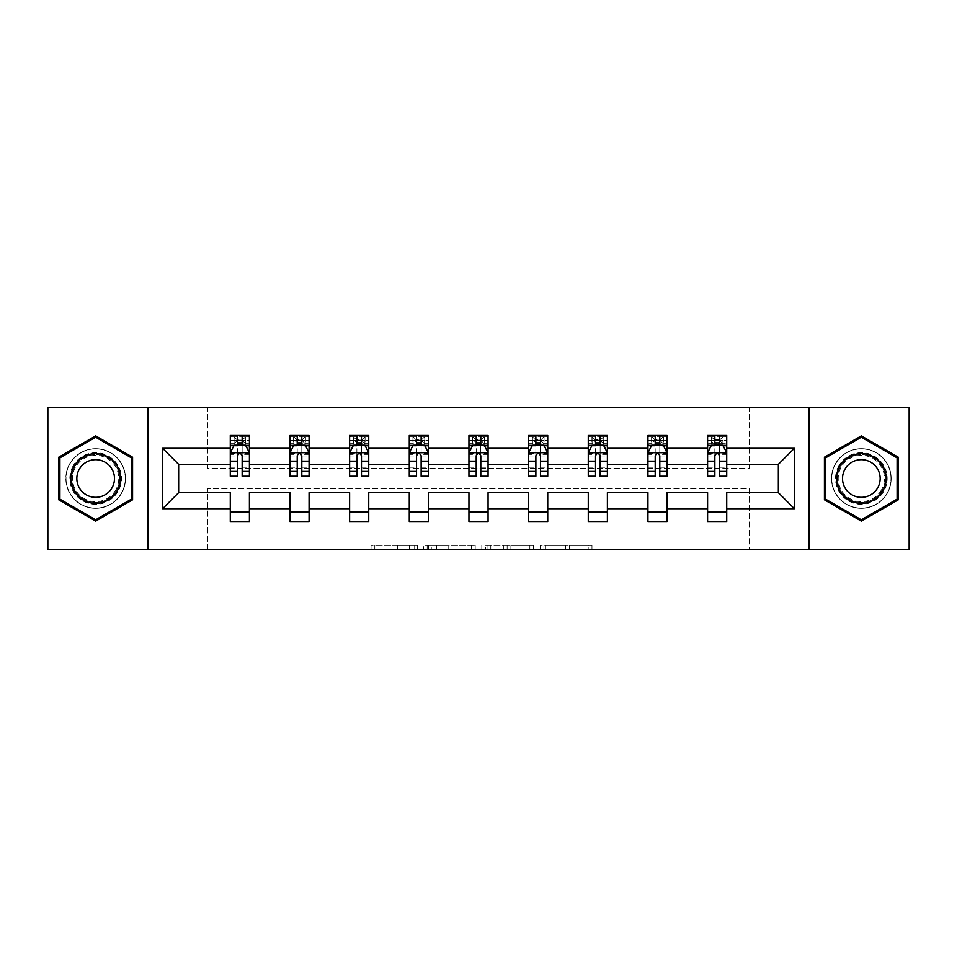 <?xml version="1.0" encoding="UTF-8"?>
<svg xmlns="http://www.w3.org/2000/svg" width="957" height="957" viewBox="0 0 957 957"><rect width="100%" height="100%" fill="white"/><g stroke="black" fill="none" stroke-linecap="round" stroke-linejoin="round"><path stroke-width="0.72" stroke-dasharray="4.79 3.59" d="M417.312 549.258L374.797 549.258L417.312 549.258L417.312 545.43L397.502 545.43L397.502 549.258L397.502 545.43L417.312 545.43L417.312 549.258L417.312 545.43L397.502 545.43L397.502 549.258L397.502 545.43L417.312 545.43L374.797 545.43L417.312 545.43M861.348 448.666A29.834 29.834 0 0 0 831.513 478.5A29.834 29.834 0 0 0 861.348 508.334A29.834 29.834 0 0 0 891.17 478.5A29.834 29.834 0 0 0 861.348 448.666A29.834 29.834 0 0 0 831.513 478.5A29.834 29.834 0 0 0 861.348 508.334A29.834 29.834 0 0 0 891.17 478.5A29.834 29.834 0 0 0 861.348 448.666M95.652 508.334A29.834 29.834 0 0 1 65.83 478.5A29.834 29.834 0 0 1 95.652 448.666A29.834 29.834 0 0 0 65.83 478.5A29.834 29.834 0 0 0 95.652 508.334A29.834 29.834 0 0 0 125.487 478.5A29.834 29.834 0 0 0 95.652 448.666A29.834 29.834 0 0 1 125.487 478.5A29.834 29.834 0 0 1 95.652 508.334M588.208 549.258L543.911 549.258L588.208 549.258L588.208 545.43L569.259 545.43L591.964 545.43L591.964 549.258L591.964 545.43L543.911 545.43L591.964 545.43L591.964 549.258L591.964 545.43L588.208 545.43L588.208 549.258M565.503 549.258L545.418 549.258L565.503 549.258L565.503 545.43L569.259 545.43L565.503 545.43L565.503 549.258L565.503 545.43L545.418 545.43L545.418 549.258L545.418 545.43L565.503 545.43L565.503 549.258M540.167 549.258L543.911 549.258L540.167 549.258L540.167 545.43L543.911 545.43L540.167 545.43L540.167 549.258M371.041 549.258L374.797 549.258L371.041 549.258L371.041 545.43L374.797 545.43L371.041 545.43L371.041 549.258M47.85 549.258L207.525 549.258L207.525 488.632L749.475 488.632L749.475 549.258L207.525 549.258L207.525 488.632L749.475 488.632L749.475 549.258L909.15 549.258L909.15 407.742L749.475 407.742L749.475 468.368L207.525 468.368L207.525 407.742L749.475 407.742L749.475 468.368L207.525 468.368L207.525 407.742L47.85 407.742L47.85 549.258M475.21 549.258L471.466 549.258L475.21 549.258L475.21 545.43L475.21 549.258M427.157 549.258L471.466 549.258L423.413 549.258L427.157 549.258L427.157 545.43L475.21 545.43L423.413 545.43L423.413 549.258L423.413 545.43L427.157 545.43L427.157 549.258M485.534 549.258L533.587 549.258L481.79 549.258L485.534 549.258L485.534 545.43L533.587 545.43L533.587 549.258L533.587 545.43L510.882 545.43L510.882 549.258M230.278 445.687L230.278 471.239L230.278 452.876L230.278 464.348L178.648 464.348L178.648 492.652L230.278 492.652L230.278 511.971L249.406 511.971L249.406 492.652L289.947 492.652L289.947 511.971L309.075 511.971L309.075 492.652L349.616 492.652L349.616 511.971L368.732 511.971L368.732 492.652L409.273 492.652L409.273 511.971L428.401 511.971L428.401 492.652L468.942 492.652L468.942 511.971L488.058 511.971L488.058 492.652L528.599 492.652L528.599 511.971L547.727 511.971L547.727 492.652L588.268 492.652L588.268 511.971L607.384 511.971L607.384 492.652L647.925 492.652L647.925 511.971L667.053 511.971L667.053 492.652L707.594 492.652L707.594 511.971L726.722 511.971L726.722 492.652L778.352 492.652L778.352 464.348L726.722 464.348L726.722 435.471L707.594 435.471L707.594 445.029L707.594 435.471L708.515 436.811L711.422 436.811L711.422 443.701L725.789 443.701L708.515 443.701L711.422 443.701L714.281 440.83L714.281 439.682L720.023 439.682L720.023 440.83L714.281 440.83M647.925 445.687L647.925 471.239L647.925 435.471L647.925 445.029L667.053 445.029L667.053 435.471L647.925 435.471L648.858 436.811L651.753 436.811L651.753 443.701L666.132 443.701L648.858 443.701L651.753 443.701L654.624 440.83L654.624 439.682L660.354 439.682L660.354 440.83L654.624 440.83M528.599 445.687L528.599 471.239L528.599 435.471L528.599 445.029L547.727 445.029L547.727 435.471L528.599 435.471L529.532 436.811L532.427 436.811L532.427 443.701L546.806 443.701L529.532 443.701L532.427 443.701L535.298 440.83L535.298 439.682L541.028 439.682L541.028 440.83L535.298 440.83M409.273 445.687L409.273 471.239L409.273 435.471L409.273 445.029L428.401 445.029L428.401 435.471L409.273 435.471L410.194 436.811L413.101 436.811L413.101 443.701L427.468 443.701L410.194 443.701L413.101 443.701L415.972 440.83L415.972 439.682L421.702 439.682L421.702 440.83L415.972 440.83M289.947 445.687L289.947 471.239L289.947 435.471L289.947 445.029L309.075 445.029L309.075 435.471L289.947 435.471L290.868 436.811L293.775 436.811L293.775 443.701L308.142 443.701L290.868 443.701L293.775 443.701L296.646 440.83L296.646 439.682L302.376 439.682L302.376 440.83L296.646 440.83M230.278 464.348L230.278 435.471L230.278 445.029L249.406 445.029L249.406 435.471L230.278 435.471L231.211 436.811L234.106 436.811L234.106 443.701L248.485 443.701L231.211 443.701L234.106 443.701L236.977 440.83L236.977 439.682L242.719 439.682L242.719 440.83L236.977 440.83M349.616 445.687L349.616 471.239L349.616 435.471L349.616 445.029L368.732 445.029L368.732 435.471L349.616 435.471L350.537 436.811L353.432 436.811L353.432 443.701L367.811 443.701L350.537 443.701L353.432 443.701L356.303 440.83L356.303 439.682L362.045 439.682L362.045 440.83L356.303 440.83M468.942 445.687L468.942 471.239L468.942 435.471L468.942 445.029L488.058 445.029L488.058 435.471L468.942 435.471L469.863 436.811L472.758 436.811L472.758 443.701L487.137 443.701L469.863 443.701L472.758 443.701L475.629 440.83L475.629 439.682L481.371 439.682L481.371 440.83L475.629 440.83M588.268 445.687L588.268 471.239L588.268 435.471L588.268 445.029L607.384 445.029L607.384 435.471L588.268 435.471L589.189 436.811L592.096 436.811L592.096 443.701L606.463 443.701L589.189 443.701L592.096 443.701L594.955 440.83L594.955 439.682L600.697 439.682L600.697 440.83L594.955 440.83M707.594 445.687L707.594 471.239L707.594 445.029L726.722 445.029L714.855 445.029M707.594 464.348L667.053 464.348L667.053 445.029L655.198 445.029M647.925 464.348L607.384 464.348L607.384 445.029L595.529 445.029M588.268 464.348L547.727 464.348L547.727 445.029L535.872 445.029M528.599 464.348L488.058 464.348L488.058 445.029L476.203 445.029M468.942 464.348L428.401 464.348L428.401 445.029L416.546 445.029M409.273 464.348L368.732 464.348L368.732 445.029L356.877 445.029M349.616 464.348L309.075 464.348L309.075 445.029L297.208 445.029M289.947 464.348L249.406 464.348L249.406 445.029L237.551 445.029M719.449 445.029L707.594 445.029L707.594 440.447L707.594 476.203M659.792 445.029L647.925 445.029L647.925 440.447L647.925 476.203M600.123 445.029L588.268 445.029L588.268 440.447L588.268 476.203M540.454 445.029L528.599 445.029L528.599 440.447L528.599 476.203M480.797 445.029L468.942 445.029L468.942 440.447L468.942 476.203M421.128 445.029L409.273 445.029L409.273 440.447L409.273 476.203M361.471 445.029L349.616 445.029L349.616 440.447L349.616 476.203M301.802 445.029L289.947 445.029L289.947 440.447L289.947 476.203M242.145 445.029L230.278 445.029L230.278 440.447L230.278 476.203M707.594 511.971L707.594 521.529L726.722 521.529L726.722 511.971M647.925 511.971L647.925 521.529L667.053 521.529L667.053 511.971M588.268 511.971L588.268 521.529L607.384 521.529L607.384 511.971M528.599 511.971L528.599 521.529L547.727 521.529L547.727 511.971M468.942 511.971L468.942 521.529L488.058 521.529L488.058 511.971M409.273 511.971L409.273 521.529L428.401 521.529L428.401 511.971M349.616 511.971L349.616 521.529L368.732 521.529L368.732 511.971M289.947 511.971L289.947 521.529L309.075 521.529L309.075 511.971M230.278 511.971L230.278 521.529L249.406 521.529L249.406 511.971M147.868 549.258L147.868 407.742M809.132 407.742L809.132 549.258M431.296 549.258L436.739 549.258L431.296 549.258L431.296 545.43L428.664 545.43L428.664 549.258L428.664 545.43L436.739 545.43L431.296 545.43L431.296 549.258M436.739 549.258L448.749 549.258L436.739 549.258L436.739 545.43L448.749 545.43L448.749 549.258L448.749 545.43L436.739 545.43L436.739 549.258M485.534 545.43L507.126 545.43L507.126 549.258L507.126 545.43L503.37 545.43L507.126 545.43L507.126 549.258L507.126 545.43L510.882 545.43M487.041 545.43L487.041 549.258L487.041 545.43M481.79 545.43L481.79 549.258L481.79 545.43M132.568 457.195L95.652 435.878L58.748 457.195L58.748 499.805L95.652 521.122L132.568 499.805L132.568 457.195M824.432 457.195L824.432 499.805L861.348 521.122L898.252 499.805L898.252 457.195L861.348 435.878L824.432 457.195M249.406 476.203L249.406 440.447L230.278 440.447L237.551 440.447L237.551 435.471L242.145 435.471L242.145 440.447L249.406 440.447L249.406 445.029L248.485 443.701M230.278 452.876L234.106 445.22L245.578 445.22L249.406 452.876L249.406 471.239L249.406 445.687M249.406 452.876L249.406 464.348M242.719 439.682L245.578 436.811L245.578 443.701L245.578 436.811L248.485 436.811L249.406 435.471L249.406 445.029M237.551 476.203L237.551 454.802L230.278 454.802M230.278 453.462L237.551 453.462L237.551 471.239L237.551 455.747C239.071 452.852 240.602 452.852 242.145 455.747L242.145 471.239L242.145 453.462L249.406 453.462M249.406 435.471L230.278 435.471M237.551 440.447L237.551 454.802M249.406 454.802L242.145 454.802L242.145 440.447M237.551 453.462L237.551 445.22M242.145 445.22L242.145 453.462M242.145 454.802L242.145 476.203M245.578 436.811L234.106 436.811L234.106 443.701M231.211 443.701L230.278 445.029M231.211 436.811L248.485 436.811M236.977 439.682L234.106 436.811M245.578 443.701L242.719 440.83M309.075 476.203L309.075 440.447L289.947 440.447L297.208 440.447L297.208 435.471L301.802 435.471L301.802 440.447L309.075 440.447L309.075 445.029L308.142 443.701M289.947 452.876L293.775 445.22L305.247 445.22L309.075 452.876L309.075 471.239L309.075 445.687M309.075 452.876L309.075 464.348M302.376 439.682L305.247 436.811L305.247 443.701L305.247 436.811L308.142 436.811L309.075 435.471L309.075 445.029M297.208 476.203L297.208 454.802L289.947 454.802M289.947 453.462L297.208 453.462L297.208 471.239L297.208 455.747C298.74 452.852 300.271 452.852 301.802 455.747L301.802 471.239L301.802 453.462L309.075 453.462M309.075 435.471L289.947 435.471M297.208 440.447L297.208 454.802M309.075 454.802L301.802 454.802L301.802 440.447M297.208 453.462L297.208 445.22M301.802 445.22L301.802 453.462M301.802 454.802L301.802 476.203M305.247 436.811L293.775 436.811L293.775 443.701M290.868 443.701L289.947 445.029M290.868 436.811L308.142 436.811M296.646 439.682L293.775 436.811M305.247 443.701L302.376 440.83M368.732 476.203L368.732 440.447L349.616 440.447L356.877 440.447L356.877 435.471L361.471 435.471L361.471 440.447L368.732 440.447L368.732 445.029L367.811 443.701M349.616 452.876L353.432 445.22L364.904 445.22L368.732 452.876L368.732 471.239L368.732 445.687M368.732 452.876L368.732 464.348M362.045 439.682L364.904 436.811L364.904 443.701L364.904 436.811L367.811 436.811L368.732 435.471L368.732 445.029M356.877 476.203L356.877 454.802L349.616 454.802M349.616 453.462L356.877 453.462L356.877 471.239L356.877 455.747C358.408 452.852 359.94 452.852 361.471 455.747L361.471 471.239L361.471 453.462L368.732 453.462M368.732 435.471L349.616 435.471M356.877 440.447L356.877 454.802M368.732 454.802L361.471 454.802L361.471 440.447M356.877 453.462L356.877 445.22M361.471 445.22L361.471 453.462M361.471 454.802L361.471 476.203M364.904 436.811L353.432 436.811L353.432 443.701M350.537 443.701L349.616 445.029M350.537 436.811L367.811 436.811M356.303 439.682L353.432 436.811M364.904 443.701L362.045 440.83M73.294 465.592A25.815 25.815 0 0 0 82.745 500.858A25.815 25.815 0 0 0 118.01 491.408A25.815 25.815 0 0 0 108.56 456.142A25.815 25.815 0 0 0 73.294 465.592M116.359 490.451A23.901 23.901 0 0 1 83.702 499.207A23.901 23.901 0 0 1 74.957 466.549A23.901 23.901 0 0 0 83.702 499.207A23.901 23.901 0 0 0 116.359 490.451A23.901 23.901 0 0 0 107.615 457.793A23.901 23.901 0 0 0 74.957 466.549A23.901 23.901 0 0 1 107.615 457.793A23.901 23.901 0 0 1 116.359 490.451A23.901 23.901 0 0 0 107.615 457.793A23.901 23.901 0 0 0 74.957 466.549M79.359 469.086A18.817 18.817 0 0 0 86.25 494.805A18.817 18.817 0 0 0 111.957 487.914A18.817 18.817 0 0 0 105.067 462.195A18.817 18.817 0 0 0 79.359 469.086M69.993 463.678A29.643 29.643 0 0 1 110.474 452.828A29.643 29.643 0 0 1 121.324 493.322A29.643 29.643 0 0 1 80.843 504.172A29.643 29.643 0 0 1 69.993 463.678A29.643 29.643 0 0 1 110.474 452.828A29.643 29.643 0 0 1 121.324 493.322A29.643 29.643 0 0 1 80.843 504.172A29.643 29.643 0 0 1 69.993 463.678M131.42 457.853L131.42 499.147L95.652 519.795L59.896 499.147L59.896 457.853L95.652 437.205L131.42 457.853M838.99 465.592A25.815 25.815 0 0 0 848.44 500.858A25.815 25.815 0 0 0 883.706 491.408A25.815 25.815 0 0 0 874.255 456.142A25.815 25.815 0 0 0 838.99 465.592M882.043 490.451A23.901 23.901 0 0 1 849.385 499.207A23.901 23.901 0 0 1 840.641 466.549A23.901 23.901 0 0 0 849.385 499.207A23.901 23.901 0 0 0 882.043 490.451A23.901 23.901 0 0 0 873.298 457.793A23.901 23.901 0 0 0 840.641 466.549A23.901 23.901 0 0 1 873.298 457.793A23.901 23.901 0 0 1 882.043 490.451A23.901 23.901 0 0 0 873.298 457.793A23.901 23.901 0 0 0 840.641 466.549M845.043 469.086A18.817 18.817 0 0 0 851.933 494.805A18.817 18.817 0 0 0 877.641 487.914A18.817 18.817 0 0 0 870.75 462.195A18.817 18.817 0 0 0 845.043 469.086M835.676 463.678A29.643 29.643 0 0 1 876.157 452.828A29.643 29.643 0 0 1 887.007 493.322A29.643 29.643 0 0 1 846.526 504.172A29.643 29.643 0 0 1 835.676 463.678A29.643 29.643 0 0 1 876.157 452.828A29.643 29.643 0 0 1 887.007 493.322A29.643 29.643 0 0 1 846.526 504.172A29.643 29.643 0 0 1 835.676 463.678M897.104 457.853L897.104 499.147L861.348 519.795L825.58 499.147L825.58 457.853L861.348 437.205L897.104 457.853M428.401 476.203L428.401 440.447L409.273 440.447L416.546 440.447L416.546 435.471L421.128 435.471L421.128 440.447L428.401 440.447L428.401 445.029L427.468 443.701M409.273 452.876L413.101 445.22L424.573 445.22L428.401 452.876L428.401 471.239L428.401 445.687M428.401 452.876L428.401 464.348M421.702 439.682L424.573 436.811L424.573 443.701L424.573 436.811L427.468 436.811L428.401 435.471L428.401 445.029M416.546 476.203L416.546 454.802L409.273 454.802M409.273 453.462L416.546 453.462L416.546 471.239L416.546 455.747C418.065 452.852 419.597 452.852 421.128 455.747L421.128 471.239L421.128 453.462L428.401 453.462M428.401 435.471L409.273 435.471M416.546 440.447L416.546 454.802M428.401 454.802L421.128 454.802L421.128 440.447M416.546 453.462L416.546 445.22M421.128 445.22L421.128 453.462M421.128 454.802L421.128 476.203M424.573 436.811L413.101 436.811L413.101 443.701M410.194 443.701L409.273 445.029M410.194 436.811L427.468 436.811M415.972 439.682L413.101 436.811M424.573 443.701L421.702 440.83M488.058 476.203L488.058 440.447L468.942 440.447L476.203 440.447L476.203 435.471L480.797 435.471L480.797 440.447L488.058 440.447L488.058 445.029L487.137 443.701M468.942 452.876L472.758 445.22L484.242 445.22L488.058 452.876L488.058 471.239L488.058 445.687M488.058 452.876L488.058 464.348M481.371 439.682L484.242 436.811L484.242 443.701L484.242 436.811L487.137 436.811L488.058 435.471L488.058 445.029M476.203 476.203L476.203 454.802L468.942 454.802M468.942 453.462L476.203 453.462L476.203 471.239L476.203 455.747C477.734 452.852 479.266 452.852 480.797 455.747L480.797 471.239L480.797 453.462L488.058 453.462M488.058 435.471L468.942 435.471M476.203 440.447L476.203 454.802M488.058 454.802L480.797 454.802L480.797 440.447M476.203 453.462L476.203 445.22M480.797 445.22L480.797 453.462M480.797 454.802L480.797 476.203M484.242 436.811L472.758 436.811L472.758 443.701M469.863 443.701L468.942 445.029M469.863 436.811L487.137 436.811M475.629 439.682L472.758 436.811M484.242 443.701L481.371 440.83M547.727 476.203L547.727 440.447L528.599 440.447L535.872 440.447L535.872 435.471L540.454 435.471L540.454 440.447L547.727 440.447L547.727 445.029L546.806 443.701M528.599 452.876L532.427 445.22L543.899 445.22L547.727 452.876L547.727 471.239L547.727 445.687M547.727 452.876L547.727 464.348M541.028 439.682L543.899 436.811L543.899 443.701L543.899 436.811L546.806 436.811L547.727 435.471L547.727 445.029M535.872 476.203L535.872 454.802L528.599 454.802M528.599 453.462L535.872 453.462L535.872 471.239L535.872 455.747C537.391 452.852 538.923 452.852 540.454 455.747L540.454 471.239L540.454 453.462L547.727 453.462M547.727 435.471L528.599 435.471M535.872 440.447L535.872 454.802M547.727 454.802L540.454 454.802L540.454 440.447M535.872 453.462L535.872 445.22M540.454 445.22L540.454 453.462M540.454 454.802L540.454 476.203M543.899 436.811L532.427 436.811L532.427 443.701M529.532 443.701L528.599 445.029M529.532 436.811L546.806 436.811M535.298 439.682L532.427 436.811M543.899 443.701L541.028 440.83M607.384 476.203L607.384 440.447L588.268 440.447L595.529 440.447L595.529 435.471L600.123 435.471L600.123 440.447L607.384 440.447L607.384 445.029L606.463 443.701M588.268 452.876L592.096 445.22L603.568 445.22L607.384 452.876L607.384 471.239L607.384 445.687M607.384 452.876L607.384 464.348M600.697 439.682L603.568 436.811L603.568 443.701L603.568 436.811L606.463 436.811L607.384 435.471L607.384 445.029M595.529 476.203L595.529 454.802L588.268 454.802M588.268 453.462L595.529 453.462L595.529 471.239L595.529 455.747C597.06 452.852 598.592 452.852 600.123 455.747L600.123 471.239L600.123 453.462L607.384 453.462M607.384 435.471L588.268 435.471M595.529 440.447L595.529 454.802M607.384 454.802L600.123 454.802L600.123 440.447M595.529 453.462L595.529 445.22M600.123 445.22L600.123 453.462M600.123 454.802L600.123 476.203M603.568 436.811L592.096 436.811L592.096 443.701M589.189 443.701L588.268 445.029M589.189 436.811L606.463 436.811M594.955 439.682L592.096 436.811M603.568 443.701L600.697 440.83M667.053 476.203L667.053 440.447L647.925 440.447L655.198 440.447L655.198 435.471L659.792 435.471L659.792 440.447L667.053 440.447L667.053 445.029L666.132 443.701M647.925 452.876L651.753 445.22L663.225 445.22L667.053 452.876L667.053 471.239L667.053 445.687M667.053 452.876L667.053 464.348M660.354 439.682L663.225 436.811L663.225 443.701L663.225 436.811L666.132 436.811L667.053 435.471L667.053 445.029M655.198 476.203L655.198 454.802L647.925 454.802M647.925 453.462L655.198 453.462L655.198 471.239L655.198 455.747C656.717 452.852 658.249 452.852 659.792 455.747L659.792 471.239L659.792 453.462L667.053 453.462M667.053 435.471L647.925 435.471M655.198 440.447L655.198 454.802M667.053 454.802L659.792 454.802L659.792 440.447M655.198 453.462L655.198 445.22M659.792 445.22L659.792 453.462M659.792 454.802L659.792 476.203M663.225 436.811L651.753 436.811L651.753 443.701M648.858 443.701L647.925 445.029M648.858 436.811L666.132 436.811M654.624 439.682L651.753 436.811M663.225 443.701L660.354 440.83M726.722 476.203L726.722 440.447L707.594 440.447L714.855 440.447L714.855 435.471L719.449 435.471L719.449 440.447L726.722 440.447L726.722 445.029L725.789 443.701M707.594 452.876L711.422 445.22L722.894 445.22L726.722 452.876L726.722 471.239L726.722 445.687M726.722 452.876L726.722 464.348M720.023 439.682L722.894 436.811L722.894 443.701L722.894 436.811L725.789 436.811L726.722 435.471L726.722 445.029M714.855 476.203L714.855 454.802L707.594 454.802M707.594 453.462L714.855 453.462L714.855 471.239L714.855 455.747C716.386 452.852 717.917 452.852 719.449 455.747L719.449 471.239L719.449 453.462L726.722 453.462M726.722 435.471L707.594 435.471M714.855 440.447L714.855 454.802M726.722 454.802L719.449 454.802L719.449 440.447M714.855 453.462L714.855 445.22M719.449 445.22L719.449 453.462M719.449 454.802L719.449 476.203M722.894 436.811L711.422 436.811L711.422 443.701M708.515 443.701L707.594 445.029M708.515 436.811L725.789 436.811M714.281 439.682L711.422 436.811M722.894 443.701L720.023 440.83M414.68 545.43L414.68 549.258L414.68 545.43M409.524 545.43L409.524 549.258L409.524 545.43M374.797 545.43L374.797 549.258L374.797 545.43M471.466 545.43L471.466 549.258L471.466 545.43M529.843 545.43L529.843 549.258L529.843 545.43M503.37 545.43L503.37 549.258L503.37 545.43M490.797 545.43L490.797 549.258L490.797 545.43M569.259 545.43L569.259 549.258L569.259 545.43M543.911 545.43L543.911 549.258L543.911 545.43M230.374 452.685L249.31 452.685M230.278 467.255L237.551 467.255M237.551 447.015L230.278 447.015M249.406 447.015L242.145 447.015M233.879 445.687L237.551 445.687M242.145 445.687L245.805 445.687M242.145 467.255L249.406 467.255M230.278 457.003L237.551 457.003M242.145 457.003L249.406 457.003M249.406 442.876L242.145 442.876M237.551 442.876L230.278 442.876M245.758 436.811L245.758 443.701M233.927 436.811L233.927 443.701M290.043 452.685L308.979 452.685M289.947 467.255L297.208 467.255M297.208 447.015L289.947 447.015M309.075 447.015L301.802 447.015M293.548 445.687L297.208 445.687M301.802 445.687L305.474 445.687M301.802 467.255L309.075 467.255M289.947 457.003L297.208 457.003M301.802 457.003L309.075 457.003M309.075 442.876L301.802 442.876M297.208 442.876L289.947 442.876M305.427 436.811L305.427 443.701M293.596 436.811L293.596 443.701M349.712 452.685L368.636 452.685M349.616 467.255L356.877 467.255M356.877 447.015L349.616 447.015M368.732 447.015L361.471 447.015M353.205 445.687L356.877 445.687M361.471 445.687L365.143 445.687M361.471 467.255L368.732 467.255M349.616 457.003L356.877 457.003M361.471 457.003L368.732 457.003M368.732 442.876L361.471 442.876M356.877 442.876L349.616 442.876M365.084 436.811L365.084 443.701M353.253 436.811L353.253 443.701M115.677 490.056A23.124 23.124 0 0 1 84.096 498.525A23.124 23.124 0 0 1 75.639 466.944A23.124 23.124 0 0 1 107.22 458.475A23.124 23.124 0 0 1 115.677 490.056M881.361 490.056A23.124 23.124 0 0 1 849.78 498.525A23.124 23.124 0 0 1 841.323 466.944A23.124 23.124 0 0 1 872.904 458.475A23.124 23.124 0 0 1 881.361 490.056M409.369 452.685L428.305 452.685M409.273 467.255L416.546 467.255M416.546 447.015L409.273 447.015M428.401 447.015L421.128 447.015M412.874 445.687L416.546 445.687M421.128 445.687L424.8 445.687M421.128 467.255L428.401 467.255M409.273 457.003L416.546 457.003M421.128 457.003L428.401 457.003M428.401 442.876L421.128 442.876M416.546 442.876L409.273 442.876M424.752 436.811L424.752 443.701M412.922 436.811L412.922 443.701M469.038 452.685L487.962 452.685M468.942 467.255L476.203 467.255M476.203 447.015L468.942 447.015M488.058 447.015L480.797 447.015M472.531 445.687L476.203 445.687M480.797 445.687L484.469 445.687M480.797 467.255L488.058 467.255M468.942 457.003L476.203 457.003M480.797 457.003L488.058 457.003M488.058 442.876L480.797 442.876M476.203 442.876L468.942 442.876M484.421 436.811L484.421 443.701M472.579 436.811L472.579 443.701M528.695 452.685L547.631 452.685M528.599 467.255L535.872 467.255M535.872 447.015L528.599 447.015M547.727 447.015L540.454 447.015M532.2 445.687L535.872 445.687M540.454 445.687L544.126 445.687M540.454 467.255L547.727 467.255M528.599 457.003L535.872 457.003M540.454 457.003L547.727 457.003M547.727 442.876L540.454 442.876M535.872 442.876L528.599 442.876M544.078 436.811L544.078 443.701M532.248 436.811L532.248 443.701M588.364 452.685L607.288 452.685M588.268 467.255L595.529 467.255M595.529 447.015L588.268 447.015M607.384 447.015L600.123 447.015M591.857 445.687L595.529 445.687M600.123 445.687L603.795 445.687M600.123 467.255L607.384 467.255M588.268 457.003L595.529 457.003M600.123 457.003L607.384 457.003M607.384 442.876L600.123 442.876M595.529 442.876L588.268 442.876M603.747 436.811L603.747 443.701M591.916 436.811L591.916 443.701M648.021 452.685L666.957 452.685M647.925 467.255L655.198 467.255M655.198 447.015L647.925 447.015M667.053 447.015L659.792 447.015M651.526 445.687L655.198 445.687M659.792 445.687L663.452 445.687M659.792 467.255L667.053 467.255M647.925 457.003L655.198 457.003M659.792 457.003L667.053 457.003M667.053 442.876L659.792 442.876M655.198 442.876L647.925 442.876M663.404 436.811L663.404 443.701M651.573 436.811L651.573 443.701M707.69 452.685L726.626 452.685M707.594 467.255L714.855 467.255M714.855 447.015L707.594 447.015M726.722 447.015L719.449 447.015M711.195 445.687L714.855 445.687M719.449 445.687L723.121 445.687M719.449 467.255L726.722 467.255M707.594 457.003L714.855 457.003M719.449 457.003L726.722 457.003M726.722 442.876L719.449 442.876M714.855 442.876L707.594 442.876M723.073 436.811L723.073 443.701M711.242 436.811L711.242 443.701M230.278 471.239L237.551 471.239M242.145 471.239L249.406 471.239M289.947 471.239L297.208 471.239M301.802 471.239L309.075 471.239M349.616 471.239L356.877 471.239M361.471 471.239L368.732 471.239M409.273 471.239L416.546 471.239M421.128 471.239L428.401 471.239M468.942 471.239L476.203 471.239M480.797 471.239L488.058 471.239M528.599 471.239L535.872 471.239M540.454 471.239L547.727 471.239M588.268 471.239L595.529 471.239M600.123 471.239L607.384 471.239M647.925 471.239L655.198 471.239M659.792 471.239L667.053 471.239M707.594 471.239L714.855 471.239M719.449 471.239L726.722 471.239"/><path stroke-width="1.44" d="M809.132 549.258L909.15 549.258L909.15 407.742L809.132 407.742L809.132 549.258L147.868 549.258L147.868 407.742L47.85 407.742L47.85 549.258L147.868 549.258M726.722 508.717L726.722 492.652L778.352 492.652L794.418 508.717L726.722 508.717L726.722 521.529L707.594 521.529L707.594 508.717L667.053 508.717L667.053 521.529L647.925 521.529L647.925 508.717L607.384 508.717L607.384 521.529L588.268 521.529L588.268 508.717L547.727 508.717L547.727 521.529L528.599 521.529L528.599 508.717L488.058 508.717L488.058 521.529L468.942 521.529L468.942 508.717L428.401 508.717L428.401 521.529L409.273 521.529L409.273 508.717L368.732 508.717L368.732 521.529L349.616 521.529L349.616 508.717L309.075 508.717L309.075 521.529L289.947 521.529L289.947 508.717L249.406 508.717L249.406 521.529L230.278 521.529L230.278 508.717L162.582 508.717L162.582 448.283L230.278 448.283L230.278 435.471L249.406 435.471L249.406 448.283L289.947 448.283L289.947 435.471L309.075 435.471L309.075 448.283L349.616 448.283L349.616 435.471L368.732 435.471L368.732 448.283L409.273 448.283L409.273 435.471L428.401 435.471L428.401 448.283L468.942 448.283L468.942 435.471L488.058 435.471L488.058 448.283L528.599 448.283L528.599 435.471L547.727 435.471L547.727 448.283L588.268 448.283L588.268 435.471L607.384 435.471L607.384 448.283L647.925 448.283L647.925 435.471L667.053 435.471L667.053 448.283L707.594 448.283L707.594 435.471L726.722 435.471L726.722 448.283L794.418 448.283L794.418 508.717M809.132 407.742L147.868 407.742M707.594 448.283L707.594 464.348L667.053 464.348L667.053 448.283M667.053 508.717L667.053 492.652L707.594 492.652L707.594 508.717M647.925 448.283L647.925 464.348L607.384 464.348L607.384 448.283M607.384 508.717L607.384 492.652L647.925 492.652L647.925 508.717M588.268 448.283L588.268 464.348L547.727 464.348L547.727 448.283M547.727 508.717L547.727 492.652L588.268 492.652L588.268 508.717M528.599 448.283L528.599 464.348L488.058 464.348L488.058 448.283M488.058 508.717L488.058 492.652L528.599 492.652L528.599 508.717M468.942 448.283L468.942 464.348L428.401 464.348L428.401 448.283M428.401 508.717L428.401 492.652L468.942 492.652L468.942 508.717M409.273 448.283L409.273 464.348L368.732 464.348L368.732 448.283M368.732 508.717L368.732 492.652L409.273 492.652L409.273 508.717M349.616 448.283L349.616 464.348L309.075 464.348L309.075 448.283M309.075 508.717L309.075 492.652L349.616 492.652L349.616 508.717M289.947 448.283L289.947 464.348L249.406 464.348L249.406 448.283M249.406 508.717L249.406 492.652L289.947 492.652L289.947 508.717M230.278 448.283L230.278 464.348L178.648 464.348L178.648 492.652L230.278 492.652L230.278 508.717M162.582 448.283L178.648 464.348M778.352 492.652L778.352 464.348L726.722 464.348L726.722 448.283M714.855 445.029L719.449 445.029M655.198 445.029L659.792 445.029M595.529 445.029L600.123 445.029M535.872 445.029L540.454 445.029M476.203 445.029L480.797 445.029M416.546 445.029L421.128 445.029M356.877 445.029L361.471 445.029M297.208 445.029L301.802 445.029M237.551 445.029L242.145 445.029M230.278 511.971L249.406 511.971M289.947 511.971L309.075 511.971M349.616 511.971L368.732 511.971M409.273 511.971L428.401 511.971M468.942 511.971L488.058 511.971M528.599 511.971L547.727 511.971M588.268 511.971L607.384 511.971M647.925 511.971L667.053 511.971M707.594 511.971L726.722 511.971M178.648 492.652L162.582 508.717M794.418 448.283L778.352 464.348M132.568 457.195L95.652 435.878L58.748 457.195L58.748 499.805L95.652 521.122L132.568 499.805L132.568 457.195M824.432 457.195L824.432 499.805L861.348 521.122L898.252 499.805L898.252 457.195L861.348 435.878L824.432 457.195M242.145 440.447L237.551 440.447M233.879 445.687L230.278 445.687L230.278 435.471L237.551 435.471L237.551 445.22M230.278 471.406L230.278 476.203L237.551 476.203L237.551 471.406L230.278 471.406L230.278 464.348M249.406 464.348L249.406 476.203L242.145 476.203L242.145 455.747C240.614 452.793 239.083 452.793 237.551 455.747L237.551 471.406M245.805 445.687L249.406 445.687L249.406 435.471L242.145 435.471L242.145 445.22M249.406 452.876L245.578 445.22L234.106 445.22L230.278 452.876M301.802 440.447L297.208 440.447M293.548 445.687L289.947 445.687L289.947 435.471L297.208 435.471L297.208 445.22M289.947 471.406L289.947 476.203L297.208 476.203L297.208 471.406L289.947 471.406L289.947 464.348M309.075 464.348L309.075 476.203L301.802 476.203L301.802 455.747C300.271 452.793 298.751 452.793 297.208 455.747L297.208 471.406M305.474 445.687L309.075 445.687L309.075 435.471L301.802 435.471L301.802 445.22M309.075 452.876L305.247 445.22L293.775 445.22L289.947 452.876M361.471 440.447L356.877 440.447M353.205 445.687L349.616 445.687L349.616 435.471L356.877 435.471L356.877 445.22M349.616 471.406L349.616 476.203L356.877 476.203L356.877 471.406L349.616 471.406L349.616 464.348M368.732 464.348L368.732 476.203L361.471 476.203L361.471 455.747C359.94 452.793 358.408 452.793 356.877 455.747L356.877 471.406M365.143 445.687L368.732 445.687L368.732 435.471L361.471 435.471L361.471 445.22M368.732 452.876L364.904 445.22L353.432 445.22L349.616 452.876M74.132 466.071A24.858 24.858 0 0 0 83.223 500.033A24.858 24.858 0 0 0 117.185 490.929A24.858 24.858 0 0 0 108.093 456.968A24.858 24.858 0 0 0 74.132 466.071M79.359 469.086A18.817 18.817 0 0 0 86.25 494.805A18.817 18.817 0 0 0 111.957 487.914A18.817 18.817 0 0 0 105.067 462.195A18.817 18.817 0 0 0 79.359 469.086M131.42 457.853L131.42 499.147L95.652 519.795L59.896 499.147L59.896 457.853L95.652 437.205L131.42 457.853M839.815 466.071A24.858 24.858 0 0 0 848.907 500.033A24.858 24.858 0 0 0 882.868 490.929A24.858 24.858 0 0 0 873.777 456.968A24.858 24.858 0 0 0 839.815 466.071M845.043 469.086A18.817 18.817 0 0 0 851.933 494.805A18.817 18.817 0 0 0 877.641 487.914A18.817 18.817 0 0 0 870.75 462.195A18.817 18.817 0 0 0 845.043 469.086M897.104 457.853L897.104 499.147L861.348 519.795L825.58 499.147L825.58 457.853L861.348 437.205L897.104 457.853M421.128 440.447L416.546 440.447M412.874 445.687L409.273 445.687L409.273 435.471L416.546 435.471L416.546 445.22M409.273 471.406L409.273 476.203L416.546 476.203L416.546 471.406L409.273 471.406L409.273 464.348M428.401 464.348L428.401 476.203L421.128 476.203L421.128 455.747C419.609 452.793 418.077 452.793 416.546 455.747L416.546 471.406M424.8 445.687L428.401 445.687L428.401 435.471L421.128 435.471L421.128 445.22M428.401 452.876L424.573 445.22L413.101 445.22L409.273 452.876M480.797 440.447L476.203 440.447M472.531 445.687L468.942 445.687L468.942 435.471L476.203 435.471L476.203 445.22M468.942 471.406L468.942 476.203L476.203 476.203L476.203 471.406L468.942 471.406L468.942 464.348M488.058 464.348L488.058 476.203L480.797 476.203L480.797 455.747C479.266 452.793 477.734 452.793 476.203 455.747L476.203 471.406M484.469 445.687L488.058 445.687L488.058 435.471L480.797 435.471L480.797 445.22M488.058 452.876L484.242 445.22L472.758 445.22L468.942 452.876M540.454 440.447L535.872 440.447M532.2 445.687L528.599 445.687L528.599 435.471L535.872 435.471L535.872 445.22M528.599 471.406L528.599 476.203L535.872 476.203L535.872 471.406L528.599 471.406L528.599 464.348M547.727 464.348L547.727 476.203L540.454 476.203L540.454 455.747C538.935 452.793 537.403 452.793 535.872 455.747L535.872 471.406M544.126 445.687L547.727 445.687L547.727 435.471L540.454 435.471L540.454 445.22M547.727 452.876L543.899 445.22L532.427 445.22L528.599 452.876M600.123 440.447L595.529 440.447M591.857 445.687L588.268 445.687L588.268 435.471L595.529 435.471L595.529 445.22M588.268 471.406L588.268 476.203L595.529 476.203L595.529 471.406L588.268 471.406L588.268 464.348M607.384 464.348L607.384 476.203L600.123 476.203L600.123 455.747C598.592 452.793 597.06 452.793 595.529 455.747L595.529 471.406M603.795 445.687L607.384 445.687L607.384 435.471L600.123 435.471L600.123 445.22M607.384 452.876L603.568 445.22L592.096 445.22L588.268 452.876M659.792 440.447L655.198 440.447M651.526 445.687L647.925 445.687L647.925 435.471L655.198 435.471L655.198 445.22M647.925 471.406L647.925 476.203L655.198 476.203L655.198 471.406L647.925 471.406L647.925 464.348M667.053 464.348L667.053 476.203L659.792 476.203L659.792 455.747C658.26 452.793 656.729 452.793 655.198 455.747L655.198 471.406M663.452 445.687L667.053 445.687L667.053 435.471L659.792 435.471L659.792 445.22M667.053 452.876L663.225 445.22L651.753 445.22L647.925 452.876M719.449 440.447L714.855 440.447M711.195 445.687L707.594 445.687L707.594 435.471L714.855 435.471L714.855 445.22M707.594 471.406L707.594 476.203L714.855 476.203L714.855 471.406L707.594 471.406L707.594 464.348M726.722 464.348L726.722 476.203L719.449 476.203L719.449 455.747C717.917 452.793 716.386 452.793 714.855 455.747L714.855 471.406M723.121 445.687L726.722 445.687L726.722 435.471L719.449 435.471L719.449 445.22M726.722 452.876L722.894 445.22L711.422 445.22L707.594 452.876M249.31 452.685L230.374 452.685M249.406 471.406L242.145 471.406M237.551 461.154L230.278 461.154M249.406 461.154L242.145 461.154M242.145 442.876L237.551 442.876M308.979 452.685L290.043 452.685M309.075 471.406L301.802 471.406M297.208 461.154L289.947 461.154M309.075 461.154L301.802 461.154M301.802 442.876L297.208 442.876M368.636 452.685L349.712 452.685M368.732 471.406L361.471 471.406M356.877 461.154L349.616 461.154M368.732 461.154L361.471 461.154M361.471 442.876L356.877 442.876M428.305 452.685L409.369 452.685M428.401 471.406L421.128 471.406M416.546 461.154L409.273 461.154M428.401 461.154L421.128 461.154M421.128 442.876L416.546 442.876M487.962 452.685L469.038 452.685M488.058 471.406L480.797 471.406M476.203 461.154L468.942 461.154M488.058 461.154L480.797 461.154M480.797 442.876L476.203 442.876M547.631 452.685L528.695 452.685M547.727 471.406L540.454 471.406M535.872 461.154L528.599 461.154M547.727 461.154L540.454 461.154M540.454 442.876L535.872 442.876M607.288 452.685L588.364 452.685M607.384 471.406L600.123 471.406M595.529 461.154L588.268 461.154M607.384 461.154L600.123 461.154M600.123 442.876L595.529 442.876M666.957 452.685L648.021 452.685M667.053 471.406L659.792 471.406M655.198 461.154L647.925 461.154M667.053 461.154L659.792 461.154M659.792 442.876L655.198 442.876M726.626 452.685L707.69 452.685M726.722 471.406L719.449 471.406M714.855 461.154L707.594 461.154M726.722 461.154L719.449 461.154M719.449 442.876L714.855 442.876"/></g></svg>
